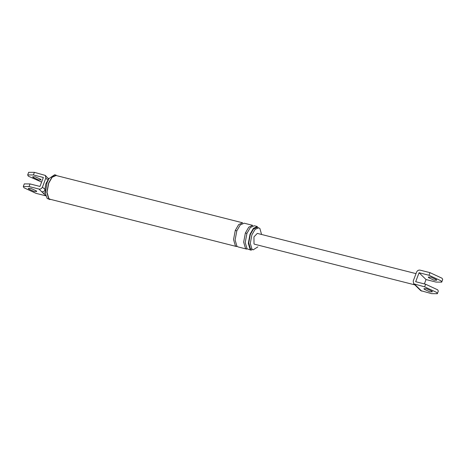 <?xml version="1.0" encoding="UTF-8"?>
<svg xmlns="http://www.w3.org/2000/svg" width="466" height="466" viewBox="0 0 466 466"><rect width="100%" height="100%" fill="white"/><g stroke="black" fill="none" stroke-linecap="round" stroke-linejoin="round"><path stroke-width="0.7" d="M442.7 279.518L442.042 278.231L430.002 272.657L420.058 270.134C418.491 269.919 417.338 270.583 416.581 272.115L413.191 281.085L413.75 283.823L424.643 286.846L436.683 292.421L437.341 293.708L431.621 293.656L420.722 290.633M426.547 288.704L423.949 288.67L424.246 289.264L429.716 291.798L432.314 291.832L432.017 291.238L426.547 288.704M414.693 284.324L417.239 286.811L416.295 286.31M417.239 286.811L419.12 288.646L418.177 288.145M424.392 283.922L426.046 279.553L435.995 282.076L441.716 282.128L441.057 280.841L429.017 275.266L419.068 272.744L415.678 281.714L425.627 284.237L437.667 289.811L438.325 291.099L437.329 293.726M426.046 279.553L419.068 272.744M416.01 273.635L257.308 233.396L253.953 236.879L254.005 243.91L254.558 244.231L414.81 284.866M434.091 280.217L436.689 280.252L436.392 279.658L430.922 277.124L428.324 277.089L428.621 277.684L434.091 280.217M47.992 180.208L45.843 178.111L45.353 175.432L48.68 179.136M45.843 178.111L42.453 187.082L45.179 189.744C44.427 191.276 43.268 191.934 41.707 191.718L38.981 189.056L29.032 186.534L23.3 186.511L23.97 187.769L36.004 193.343L45.953 195.866L41.707 191.718M45.307 192.866L43.227 193.204M30.931 188.392L28.333 188.357L28.63 188.951L34.105 191.485L36.697 191.52L36.406 190.926L30.931 188.392M46.623 182.346L45.732 184.14L45.004 188.713M29.032 186.534L30.016 183.924L24.284 183.901M30.016 183.924L39.965 186.447L43.355 177.476L33.406 174.954L27.675 174.936L28.344 176.189L41.614 182.078M38.981 189.056C40.542 189.272 41.701 188.614 42.453 187.082M45.353 175.432L34.391 172.344L28.659 172.327M38.48 179.905L33.004 177.371L32.713 176.777L35.305 176.812L40.781 179.346L41.078 179.94L38.48 179.905M46.583 182.41L49.052 178.548L54.621 174.762L56.176 175.158L52.116 176.975L48.604 183.016L46.839 192.423L48.732 198.877L49.978 199.599L47.177 198.481L45.336 193.227L45.004 188.654M48.732 183.138L47.019 192.277L48.854 198.551L50.066 199.25L236.6 246.549L235.388 245.85L233.553 239.576L235.266 230.437L238.679 224.571L242.623 222.8L56.083 175.501L52.145 177.272L48.732 183.138M246.928 233.39L250.335 227.525L254.279 225.754L257.389 226.546L253.446 228.317L250.032 234.182L248.32 243.322L250.155 249.59L251.366 250.294L247.05 248.803L245.215 242.536L246.928 233.39L245.372 233L243.66 242.139L245.495 248.407L246.706 249.112L238.155 246.945L236.944 246.24L235.109 239.973L236.821 230.833L235.266 230.437M261.572 234.48L259.865 228.416L257.18 227.367L253.51 229.016L250.335 234.474L248.739 242.984L250.452 248.815L253.131 249.863L257.879 246.869M258.735 227.763L255.065 229.412L251.89 234.87L250.294 243.374L252.007 249.211L253.131 249.863M49.052 178.548L47.049 182.62L45.336 193.227M245.372 233L248.786 227.134L252.723 225.363L244.178 223.197L240.235 224.962L236.821 230.833M419.12 288.646L421.672 291.134M430.002 272.657L429.017 275.266M425.627 284.237L424.643 286.846M34.391 172.344L33.406 174.954M413.68 283.765L420.658 290.568M442.694 279.536L441.71 282.146M48.08 178.094L48.866 178.839M24.302 183.854L23.317 186.464M27.692 174.884L28.676 172.274"/></g></svg>
